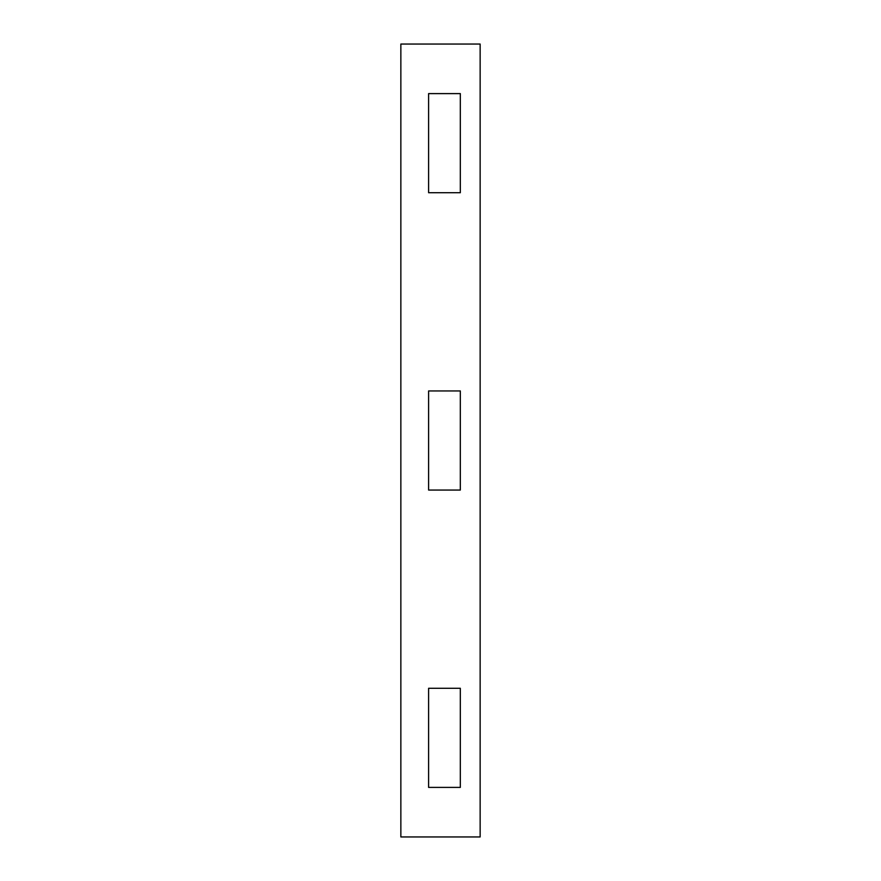 <?xml version="1.0" encoding="UTF-8"?>
<svg xmlns="http://www.w3.org/2000/svg" width="881" height="881" viewBox="0 0 881 881"><rect width="100%" height="100%" fill="white"/><g stroke="black" fill="none" stroke-linecap="round" stroke-linejoin="round"><path stroke-width="1.32" d="M400.855 44.05L400.855 836.95L480.145 836.95L480.145 44.05L400.855 44.05M460.323 390.944L428.607 390.944L428.607 490.056L460.323 490.056L428.607 490.056L428.607 390.944L460.323 390.944L460.323 490.056M460.323 787.394L428.607 787.394L428.607 688.281L428.607 787.394L460.323 787.394L460.323 688.281L428.607 688.281L460.323 688.281M460.323 192.719L428.607 192.719L428.607 93.606L428.607 192.719L460.323 192.719L460.323 93.606L428.607 93.606L460.323 93.606"/></g></svg>
